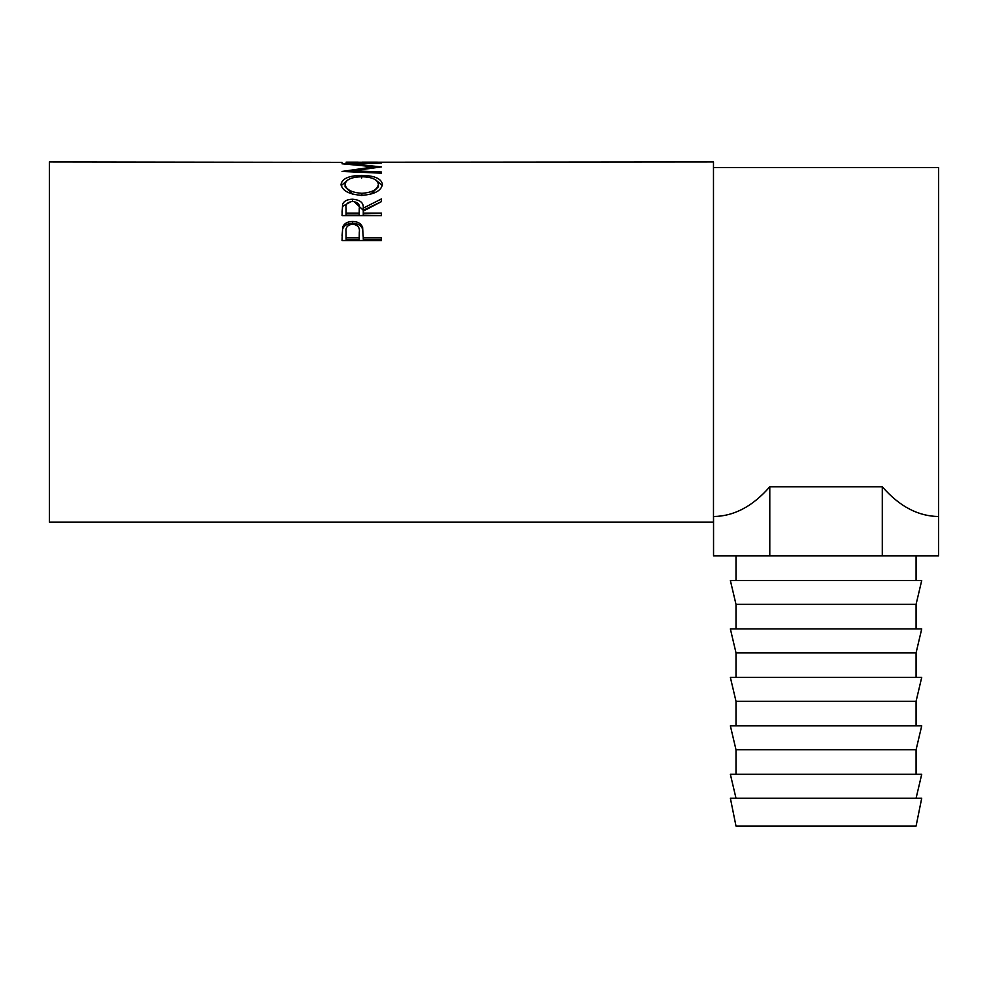 <?xml version="1.0" encoding="UTF-8"?>
<svg xmlns="http://www.w3.org/2000/svg" width="988" height="988" viewBox="0 0 988 988"><rect width="100%" height="100%" fill="white"/><g stroke="black" fill="none" stroke-linecap="round" stroke-linejoin="round"><path stroke-width="1.48" d="M826.042 826.042L916.086 826.042L921.718 798.218L730.367 798.218L735.998 826.042L826.042 826.042M735.998 798.218L730.367 774.308L921.718 774.308L916.086 798.218M826.042 749.756L916.086 749.756L921.718 725.847L730.367 725.847L735.998 749.756L826.042 749.756M826.042 701.295L916.086 701.295L921.718 677.385L730.367 677.385L735.998 701.295L826.042 701.295M826.042 652.833L916.086 652.833L921.718 628.924L730.367 628.924L735.998 652.833L826.042 652.833M826.042 604.372L916.086 604.372L921.718 580.462L730.367 580.462L735.998 604.372L826.042 604.372M342.046 240.529L342.638 227.191C344.157 223.461 347.48 221.559 352.617 221.485C357.891 221.571 361.225 223.547 362.608 227.438L363.263 237.639L381.442 237.639L381.442 240.529L342.046 240.529M342.046 215.606L342.589 204.207C343.997 200.996 347.331 199.341 352.58 199.23C360.212 199.86 363.769 202.836 363.263 208.159L381.442 198.921L381.442 201.626L363.263 211.123L363.263 213.112L381.442 213.112L381.442 215.606L342.046 215.606M341.033 184.435C342.058 178.606 348.949 175.58 361.731 175.382C374.403 175.592 381.306 178.556 382.455 184.287C381.368 190.721 374.526 194.401 361.917 195.328C349.27 194.488 342.305 190.857 341.033 184.435M353.037 171.912L353.037 170.776L381.442 166.91L353.099 164.02L381.442 163.069L342.046 163.724M353.037 170.776L381.442 171.986L381.442 173.184L342.046 171.443L374.378 166.824L342.046 163.798M342.046 162.353L49.4 161.958L49.4 522.133L713.484 522.133L713.484 161.958L346.084 162.254M358.212 162.156L346.084 162.156L358.212 162.353M358.212 162.254L362.25 162.254M377.404 162.156L362.25 162.156L377.404 162.353M377.404 162.254L381.442 162.353M769.788 486.775L769.788 555.911L713.546 555.911L713.546 516.514C733.998 516.255 752.745 506.35 769.788 486.775L882.296 486.775C899.339 506.35 918.087 516.255 938.538 516.514L938.6 167.589L713.484 167.589M353.099 164.663L353.099 164.02M374.378 167.775L374.378 166.824M381.442 173.184L381.442 171.986M361.731 175.382L361.731 177.988M376.008 180.162L382.319 185.546M341.181 185.645L347.714 180.051M370.71 194.228L378.416 186.818L378.416 184.348C377.638 179.532 372.081 177 361.719 176.753C351.456 177.037 345.899 179.569 345.084 184.348C345.998 189.61 351.605 192.586 361.904 193.302C372.093 192.561 377.601 189.573 378.416 184.348M345.084 184.348L345.084 186.818L352.667 194.142M361.904 195.636L361.904 193.302M342.046 212.173L342.589 206.356L351.222 201.503M342.589 204.207L342.589 206.356M352.58 199.23L352.58 201.466M354 201.515L363.263 210.259L381.442 201.626M363.263 208.159L363.263 210.259M363.263 213.112L363.263 215.125L381.442 215.606M359.274 210.259L359.224 215.125L346.084 215.125L346.084 213.112L359.224 213.112L359.274 208.172C359.99 204.368 357.755 202.12 352.58 201.416C347.517 202.108 345.355 204.318 346.084 208.073L346.084 213.112M359.224 213.112L359.224 215.125M342.046 235.934L342.638 228.994C344.157 225.313 347.48 223.449 352.617 223.374C357.891 223.449 361.225 225.4 362.608 229.228L363.263 237.021M342.638 227.191L342.638 228.994M352.617 221.485L352.617 223.374M362.608 227.438L362.608 229.228M363.263 237.639L363.263 239.269L381.442 239.269L381.442 240.529M359.311 233.81L359.224 239.269L346.084 239.269L346.084 237.639L359.224 237.639L359.311 232.094C360.003 227.611 357.767 224.955 352.63 224.14C347.591 224.918 345.405 227.487 346.084 231.847L346.084 237.639M359.224 237.639L359.224 239.269M882.296 486.775L882.296 555.911L938.538 555.911L938.538 516.514M769.788 555.911L882.296 555.911M916.086 774.308L916.086 749.756M916.086 725.847L916.086 701.295M916.086 677.385L916.086 652.833M916.086 628.924L916.086 604.372M916.086 580.462L916.086 555.911M735.998 580.462L735.998 555.911M735.998 628.924L735.998 604.372M735.998 677.385L735.998 652.833M735.998 725.847L735.998 701.295M735.998 774.308L735.998 749.756"/></g></svg>
